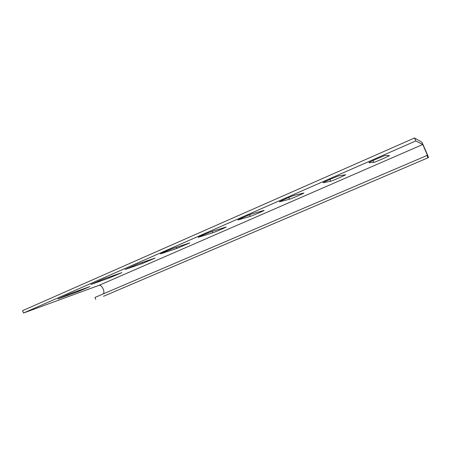 <?xml version="1.0" encoding="UTF-8"?>
<svg xmlns="http://www.w3.org/2000/svg" width="451" height="451" viewBox="0 0 451 451"><rect width="100%" height="100%" fill="white"/><g stroke="black" fill="none" stroke-linecap="round" stroke-linejoin="round"><path stroke-width="0.68" d="M103.55 296.273L428.45 157.608C428.901 157.94 422.04 142.054 421.775 142.161L414.52 137.983L22.55 310.671L23.52 313.017L98.932 285.393C101.514 284.198 105.325 291.515 103.347 293.843M98.932 285.393L422.779 144.478L427.447 155.291L94.981 297.429L95.804 299.396M426.883 155.234L427.914 157.613M422.779 144.478L415.794 140.932L23.52 313.017M415.794 140.932L414.52 137.983M338.943 175.845C337.731 175.935 322.211 182.683 323.057 182.751L330.668 181.234C331.925 181.065 346.238 174.853 345.618 174.74L338.943 175.845M385.52 155.448C384.957 155.229 368.089 162.585 368.884 162.698L373.794 162.383C374.499 162.484 389.98 155.742 389.422 155.578L385.52 155.448M294.683 195.232C292.93 195.587 278.571 201.806 279.445 201.834L289.542 199.207C291.267 198.812 304.56 193.062 303.901 192.989L294.683 195.232M252.571 213.678C250.356 214.259 237.012 220.015 237.902 220.009L250.277 216.367C252.408 215.781 264.805 210.431 264.111 210.391L252.571 213.678M212.455 231.25C209.85 232.023 197.386 237.384 198.282 237.344L212.754 232.761C215.223 232.011 226.836 227.016 226.126 227.011L212.455 231.25M174.187 248.011C171.262 248.941 159.564 253.958 160.46 253.896L176.86 248.45L189.815 242.892L174.187 248.011M137.651 264.015L125.254 269.444L142.488 263.469L155.082 258.085L137.651 264.015M102.732 279.31L90.871 284.508L109.548 277.867L121.809 272.635L102.732 279.31M69.324 293.945L57.97 298.917L77.944 291.673L89.912 286.582L69.324 293.945M103.476 296.307L428.45 157.608M373.016 160.579L373.794 162.383M329.901 179.442L330.668 181.234M288.809 197.487L289.542 199.207M249.6 214.766L250.277 216.367M212.156 231.346L212.754 232.761M176.375 247.289L176.86 248.45M142.082 262.493L142.488 263.469M109.198 277.032L109.548 277.867M77.645 290.946L77.944 291.673"/></g></svg>
